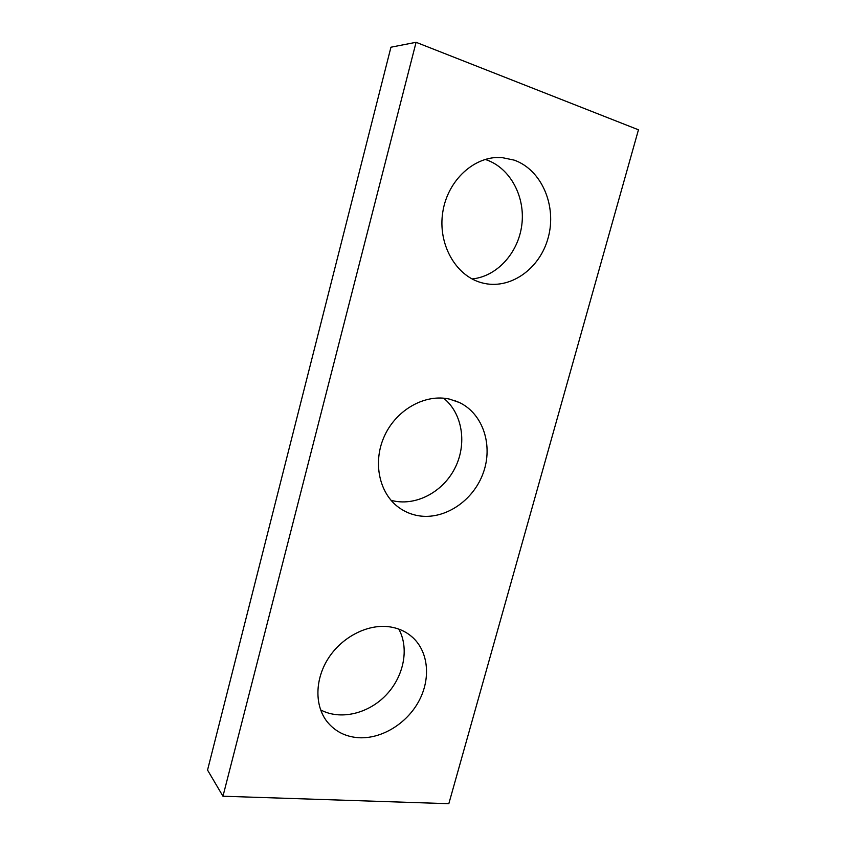 <?xml version="1.0" encoding="UTF-8"?>
<svg xmlns="http://www.w3.org/2000/svg" width="846" height="846" viewBox="0 0 846 846"><rect width="100%" height="100%" fill="white"/><g stroke="black" fill="none" stroke-linecap="round" stroke-linejoin="round"><path stroke-width="1.27" d="M207.545 770.072L390.947 47.207L416.084 42.3L638.455 129.798L448.824 803.7L222.963 796.223L207.545 770.072M222.963 796.223L416.084 42.3M481.152 282.617L481.85 282.807C509.556 290.432 539.854 269.292 548.219 237.578C556.954 205.98 541.768 169.803 514.146 160.116L501.9 157.568C474.828 155.378 447.671 180.029 442.796 211.986C437.625 243.891 455.476 275.489 481.152 282.617M418.347 515.722C444.436 520.184 473.083 501.033 483.108 473.326C493.366 445.715 483.235 413.895 459.42 402.537L449.744 399.164C425.675 393.485 396.859 409.2 384.687 435.5C372.346 461.726 378.997 493.366 398.995 507.621C404.832 511.809 411.283 514.505 418.347 515.722M358.535 737.712C381.483 739.129 406.577 723.732 418.685 701.482C430.847 679.253 428.742 652.53 413.091 637.831C406.387 631.602 398.17 627.891 388.451 626.685C367.164 624.168 342.165 636.985 328.534 658.029C314.871 679.031 314.426 705.522 327.064 721.638C334.953 731.399 345.454 736.76 358.535 737.712M485.128 159.418L486.471 159.862C510.466 168.217 525.514 197.023 521.792 225.068C518.249 253.155 496.782 276.631 472.057 278.937M443.653 398.191C462.751 413.62 467.267 444.393 454.736 468.515C442.352 492.732 414.677 506.902 391.021 500.293M398.794 629.096C409.453 648.417 403.87 676.536 386.009 695.137C368.232 713.802 340.208 720.485 320.592 709.857M413.091 637.831L410.077 635.261M459.42 402.537L454.101 400.391M501.9 157.568L495.893 157.536"/></g></svg>
